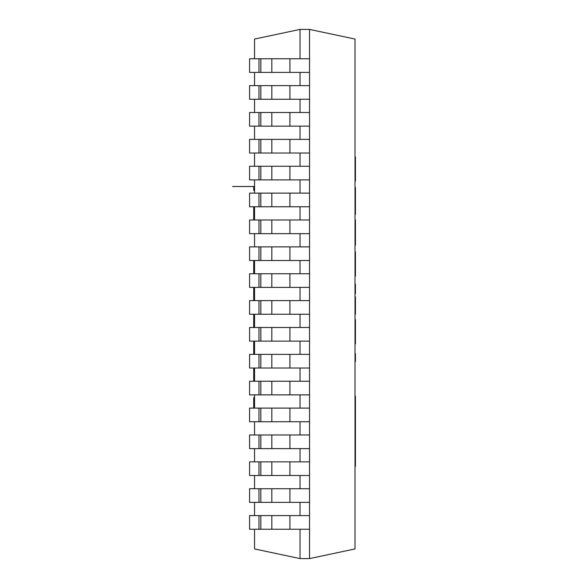 <?xml version="1.0" encoding="UTF-8"?>
<svg xmlns="http://www.w3.org/2000/svg" width="588" height="588" viewBox="0 0 588 588"><rect width="100%" height="100%" fill="white"/><g stroke="black" fill="none" stroke-linecap="round" stroke-linejoin="round"><path stroke-width="0.88" d="M258.985 58.756L249.584 58.756L249.584 72.397L258.985 72.397L258.985 58.756L309.531 58.756L309.531 29.4L300.027 29.4L300.027 58.756L300.027 29.4L254.545 39.065L254.545 58.756M258.985 529.244L258.985 515.602L249.584 515.602L249.584 529.244L309.531 529.244L309.531 558.6L309.531 29.4L355.012 39.065L355.012 548.935L309.531 558.6L300.027 558.6L300.027 529.244L300.027 558.6L254.545 548.935L254.545 529.244M300.027 515.602L300.027 502.373L300.027 515.602M300.027 488.731L300.027 475.501L300.027 488.731M300.027 461.859L300.027 448.629L300.027 461.859M300.027 434.98L300.027 421.75L300.027 434.98M300.027 408.109L300.027 394.879L300.027 408.109M300.027 381.237L300.027 368.007L300.027 381.237M300.027 354.366L300.027 341.136L300.027 354.366M300.027 327.487L300.027 314.257L300.027 327.487M300.027 300.615L300.027 287.385L300.027 300.615M300.027 273.743L300.027 260.513L300.027 273.743M300.027 246.872L300.027 233.642L300.027 246.872M300.027 219.993L300.027 206.763L300.027 219.993M300.027 193.121L300.027 179.891L300.027 193.121M300.027 166.25L300.027 153.02L300.027 166.25M300.027 139.378L300.027 126.148L300.027 139.378M300.027 112.499L300.027 99.269L300.027 112.499M300.027 85.627L300.027 72.397L300.027 85.627M355.012 466.343L355.424 466.343L355.424 447.674L355.012 447.674M355.424 449.622L355.012 449.622M355.424 447.674L355.424 396.15L355.012 396.15M355.424 407.587L355.012 407.587M355.424 422.551L355.012 422.551M355.424 423L355.012 423M355.012 314.235L355.424 314.235L355.424 296.859L355.012 296.859M355.424 301.416L355.012 301.416M355.424 305.966L355.012 305.966M355.424 308.046L355.012 308.046M355.424 310.243L355.012 310.243M355.012 293.596L355.424 293.596L355.424 284.144L355.012 284.144M355.012 181.06L355.424 181.06L355.424 173.864L355.012 173.864M355.424 173.864L355.424 156.878L355.012 156.878M355.424 157.893L355.012 157.893M355.424 167.279L355.012 167.279M355.012 245.167L355.424 245.167L355.424 219.971L355.012 219.971M355.424 223.763L355.012 223.763M355.424 235.545L355.012 235.545M355.424 242.006L355.012 242.006M355.424 244.733L355.012 244.733M355.424 245.13L355.012 245.13M355.012 276.088L355.424 276.088L355.424 268.9L355.012 268.9M355.424 268.9L355.424 251.907L355.012 251.907M355.424 252.921L355.012 252.921M355.424 262.307L355.012 262.307M355.012 214.348L355.424 214.348L355.424 187.528L355.012 187.528M355.424 188.586L355.012 188.586M355.424 192.989L355.012 192.989M355.424 195.517L355.012 195.517M355.424 200.934L355.012 200.934M355.424 206.359L355.012 206.359M355.424 208.887L355.012 208.887M355.424 213.282L355.012 213.282M355.012 343.796L355.424 343.796L355.424 336.608L355.012 336.608M355.424 336.608L355.424 319.615L355.012 319.615M355.424 320.629L355.012 320.629M355.424 330.015L355.012 330.015M355.012 353.778L355.424 353.778L355.424 361.569L355.012 361.569M258.985 515.602L309.531 515.602L309.531 502.373L289.913 502.373L289.913 488.731L309.531 488.731L309.531 475.501L289.913 475.501L289.913 461.859L309.531 461.859L309.531 448.629L289.913 448.629L289.913 434.98L309.531 434.98L309.531 421.75L289.913 421.75L289.913 408.109L309.531 408.109L309.531 394.879L289.913 394.879L289.913 381.237L309.531 381.237L309.531 368.007L289.913 368.007L289.913 354.366L309.531 354.366L309.531 341.136L289.913 341.136L289.913 327.487L309.531 327.487L309.531 314.257L289.913 314.257L289.913 300.615L309.531 300.615L309.531 287.385L289.913 287.385L289.913 273.743L309.531 273.743L309.531 260.513L289.913 260.513L289.913 246.872L309.531 246.872L309.531 233.642L289.913 233.642L289.913 219.993L309.531 219.993L309.531 206.763L289.913 206.763L289.913 193.121L309.531 193.121L309.531 179.891L289.913 179.891L289.913 166.25L309.531 166.25L309.531 153.02L289.913 153.02L289.913 139.378L309.531 139.378L309.531 126.148L289.913 126.148L289.913 112.499L309.531 112.499L309.531 99.269L289.913 99.269L289.913 85.627L309.531 85.627L309.531 72.397L289.913 72.397L289.913 58.756M254.545 72.397L254.545 85.627M254.545 99.269L254.545 112.499M254.545 126.148L254.545 139.378M254.545 153.02L254.545 166.25M254.545 179.891L254.545 193.121M254.545 206.763L254.545 219.993M254.545 233.642L254.545 246.872M254.545 260.513L254.545 273.743M254.545 287.385L254.545 300.615M254.545 314.257L254.545 327.487M254.545 341.136L254.545 354.366M254.545 368.007L254.545 381.237M254.545 394.879L254.545 408.109M254.545 421.75L254.545 434.98M254.545 448.629L254.545 461.859M254.545 475.501L254.545 488.731M254.545 502.373L254.545 515.602M258.985 488.731L249.584 488.731L249.584 502.373L258.985 502.373L258.985 488.731L289.913 488.731M258.985 502.373L289.913 502.373M258.985 461.859L249.584 461.859L249.584 475.501L258.985 475.501L258.985 461.859L289.913 461.859M258.985 475.501L289.913 475.501M258.985 434.98L249.584 434.98L249.584 448.629L258.985 448.629L258.985 434.98L289.913 434.98M258.985 448.629L289.913 448.629M258.985 408.109L249.584 408.109L249.584 421.75L258.985 421.75L258.985 408.109L289.913 408.109M258.985 421.75L289.913 421.75M258.985 381.237L249.584 381.237L249.584 394.879L258.985 394.879L258.985 381.237L289.913 381.237M258.985 394.879L289.913 394.879M258.985 354.366L249.584 354.366L249.584 368.007L258.985 368.007L258.985 354.366L289.913 354.366M258.985 368.007L289.913 368.007M258.985 327.487L249.584 327.487L249.584 341.136L258.985 341.136L258.985 327.487L289.913 327.487M258.985 341.136L289.913 341.136M258.985 300.615L249.584 300.615L249.584 314.257L258.985 314.257L258.985 300.615L289.913 300.615M258.985 314.257L289.913 314.257M258.985 273.743L249.584 273.743L249.584 287.385L258.985 287.385L258.985 273.743L289.913 273.743M258.985 287.385L289.913 287.385M258.985 246.872L249.584 246.872L249.584 260.513L258.985 260.513L258.985 246.872L289.913 246.872M258.985 260.513L289.913 260.513M258.985 219.993L249.584 219.993L249.584 233.642L258.985 233.642L258.985 219.993L289.913 219.993M258.985 233.642L289.913 233.642M258.985 193.121L249.584 193.121L249.584 206.763L258.985 206.763L258.985 193.121L289.913 193.121M258.985 206.763L289.913 206.763M258.985 166.25L249.584 166.25L249.584 179.891L258.985 179.891L258.985 166.25L289.913 166.25M258.985 179.891L289.913 179.891M258.985 139.378L249.584 139.378L249.584 153.02L258.985 153.02L258.985 139.378L289.913 139.378M258.985 153.02L289.913 153.02M258.985 112.499L249.584 112.499L249.584 126.148L258.985 126.148L258.985 112.499L289.913 112.499M258.985 126.148L289.913 126.148M258.985 85.627L249.584 85.627L249.584 99.269L258.985 99.269L258.985 85.627L289.913 85.627M258.985 99.269L289.913 99.269M258.985 72.397L289.913 72.397M253.722 397.591L253.722 408.109M253.722 381.237L253.722 368.007L253.722 381.237M253.722 354.358L253.722 341.136L253.722 354.358M253.722 327.487L253.722 314.257L253.722 327.487M253.722 300.615L253.722 287.385L253.722 300.615M253.722 273.743L253.722 260.513L253.722 273.743M253.722 219.993L253.722 206.763L253.722 219.993M254.545 186.506L232.576 186.506L253.722 186.506L253.722 190.409M355.424 457.802L355.012 457.802M355.424 464.233L355.012 464.233M355.424 162.001L355.012 162.001M355.424 220.963L355.012 220.963M355.424 228.556L355.012 228.556M355.424 257.037L355.012 257.037M355.424 187.792L355.012 187.792M355.424 190.336L355.012 190.336M355.424 211.54L355.012 211.54M355.424 214.083L355.012 214.083M355.424 324.745L355.012 324.745M271.818 529.244L271.818 515.602M289.913 529.244L289.913 515.602M260.837 529.244L260.837 515.602M271.818 502.373L271.818 488.731M260.837 502.373L260.837 488.731M271.818 475.501L271.818 461.859M260.837 475.501L260.837 461.859M271.818 448.629L271.818 434.98M260.837 448.629L260.837 434.98M271.818 421.75L271.818 408.109M260.837 421.75L260.837 408.109M271.818 394.879L271.818 381.237M260.837 394.879L260.837 381.237M271.818 368.007L271.818 354.366M260.837 368.007L260.837 354.366M271.818 341.136L271.818 327.487M260.837 341.136L260.837 327.487M271.818 314.257L271.818 300.615M260.837 314.257L260.837 300.615M271.818 287.385L271.818 273.743M260.837 287.385L260.837 273.743M271.818 260.513L271.818 246.872M260.837 260.513L260.837 246.872M271.818 233.642L271.818 219.993M260.837 233.642L260.837 219.993M271.818 206.763L271.818 193.121M260.837 206.763L260.837 193.121M271.818 179.891L271.818 166.25M260.837 179.891L260.837 166.25M271.818 153.02L271.818 139.378M260.837 153.02L260.837 139.378M271.818 126.148L271.818 112.499M260.837 126.148L260.837 112.499M271.818 99.269L271.818 85.627M260.837 99.269L260.837 85.627M271.818 72.397L271.818 58.756M260.837 72.397L260.837 58.756M355.424 426.065L355.012 426.065M355.424 445.572L355.012 445.572"/></g></svg>
